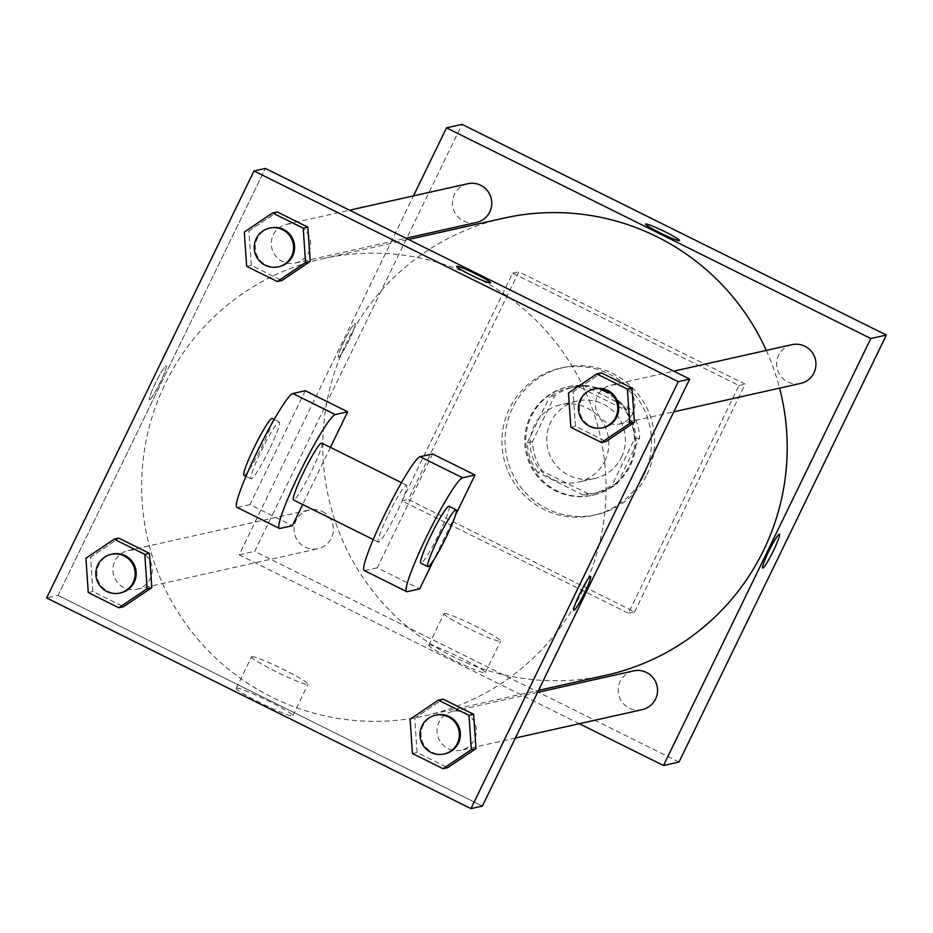 <?xml version="1.0" encoding="UTF-8"?>
<svg xmlns="http://www.w3.org/2000/svg" width="933" height="933" viewBox="0 0 933 933"><rect width="100%" height="100%" fill="white"/><g stroke="black" fill="none" stroke-linecap="round" stroke-linejoin="round"><path stroke-width="0.7" stroke-dasharray="4.67 3.5" d="M604.852 460.984A39.699 39.338 -102.6 0 0 560.815 404.7A39.699 39.338 -102.6 0 0 531.099 452.027A39.699 39.338 -102.6 0 0 604.852 460.984M621.413 457.275A39.699 39.338 -102.6 0 0 577.375 400.992A39.699 39.338 -102.6 0 0 547.659 448.318A39.699 39.338 -102.6 0 0 621.413 457.275M588.128 493.744L542.505 471.095A54.079 53.589 -102.6 0 1 532.475 441.612L554.762 395.697A54.079 53.589 -102.6 0 1 583.976 385.702L629.588 408.351A54.079 53.589 -102.6 0 1 639.63 437.834L617.331 483.749A54.079 53.589 -102.6 0 1 588.128 493.744L582.95 494.91L537.326 472.261L542.505 471.095M583.976 385.702L578.798 386.857L624.422 409.505L629.588 408.351M639.63 437.834L634.452 439L612.165 484.903L617.331 483.749M634.452 439A54.079 53.589 -102.6 0 0 624.422 409.505M578.798 386.857A54.079 53.589 -102.6 0 0 549.584 396.863L554.762 395.697M537.326 472.261A54.079 53.589 -102.6 0 1 527.297 442.767L549.584 396.863M582.95 494.91A54.079 53.589 -102.6 0 0 612.165 484.903M605.062 391.067A55.572 55.07 77.4 0 1 593.026 495.108A55.572 55.07 77.4 0 1 527.133 452.925A55.572 55.07 77.4 0 1 605.062 391.067M604.024 391.3A55.572 55.07 -102.6 0 0 526.095 453.146A55.572 55.07 -102.6 0 0 629.343 465.695A55.572 55.07 -102.6 0 0 604.024 391.3M527.297 442.767L532.475 441.612M647.024 474.465A75.421 74.745 -102.6 0 0 638.487 394.566A75.421 74.745 -102.6 0 0 563.357 367.52A75.421 74.745 -102.6 0 0 506.899 457.45A75.421 74.745 -102.6 0 0 596.327 514.713A75.421 74.745 -102.6 0 0 647.024 474.465M643.922 475.165A75.421 74.745 -102.6 0 0 635.373 395.265A75.421 74.745 -102.6 0 0 560.255 368.208A75.421 74.745 -102.6 0 0 503.797 458.15A75.421 74.745 -102.6 0 0 593.213 515.401A75.421 74.745 -102.6 0 0 643.922 475.165M634.603 611.85L745.175 384.128L518.876 271.771L408.292 499.493L634.603 611.85L628.387 613.238L738.959 385.516L512.66 273.159L402.088 500.881L628.387 613.238M402.088 500.881L408.292 499.493M679.014 762.028L254.697 551.356L462.033 124.369M642.231 709.628A19.85 19.675 77.4 0 1 618.696 694.56A19.85 19.675 77.4 0 1 633.554 670.897M800.631 383.416A19.85 19.675 77.4 0 1 777.096 368.348A19.85 19.675 77.4 0 1 791.954 344.674M467.771 183.731A19.85 19.675 -102.6 0 0 452.913 207.394A19.85 19.675 -102.6 0 0 476.448 222.462M579.323 723.716L239.175 554.832L413.471 195.895M322.351 511.517A19.85 19.675 77.4 0 1 318.048 548.674A19.85 19.675 77.4 0 1 294.513 533.606A19.85 19.675 77.4 0 1 322.351 511.517M766.296 350.423A234.195 232.095 77.4 0 1 779.591 388.128M606.182 675.212A234.195 232.095 77.4 0 1 328.509 497.406A234.195 232.095 77.4 0 1 503.808 218.147M429.052 645.006A31.407 2.624 25.9 0 0 428.772 645.181A31.407 2.624 25.9 0 0 455.875 661.264A31.407 2.624 25.9 0 0 485.277 672.611A31.407 2.624 25.9 0 0 459.654 657.252A31.407 2.624 25.9 0 0 429.052 645.006M239.175 554.832L254.697 551.356M338.516 357.374A18.858 1.959 116.4 0 0 348.825 340.638A18.858 1.959 116.4 0 0 355.1 323.588A18.858 1.959 116.4 0 0 344.965 339.6A18.858 1.959 116.4 0 0 338.329 357.362A18.858 1.959 116.4 0 0 338.516 357.374A18.858 1.959 -63.6 0 1 338.341 357.362A18.858 1.959 -63.6 0 1 344.965 339.6A18.858 1.959 -63.6 0 1 355.111 323.588A18.858 1.959 -63.6 0 1 348.837 340.638A18.858 1.959 -63.6 0 1 338.516 357.374M512.66 273.159L518.876 271.771M738.959 385.516L745.175 384.128M444.341 613.529A31.407 2.624 -154.1 0 1 474.932 625.775A31.407 2.624 -154.1 0 1 500.566 641.134A31.407 2.624 -154.1 0 1 471.165 629.775A31.407 2.624 -154.1 0 1 444.061 613.692A31.407 2.624 -154.1 0 1 444.341 613.529M645.589 224.083L645.578 224.083A18.858 1.574 25.9 0 0 660.086 232.877A18.858 1.574 25.9 0 0 679.504 240.562A18.858 1.574 25.9 0 0 679.504 240.551L679.504 240.562M779.428 534.259L779.417 534.259A18.858 1.959 116.4 0 0 779.242 534.236A18.858 1.959 116.4 0 0 768.92 550.983A18.858 1.959 116.4 0 0 762.646 568.034L762.646 568.034M475.795 277.311A234.195 232.095 -102.6 0 0 322.678 258.721A234.195 232.095 -102.6 0 0 309.033 262.208A234.195 232.095 -102.6 0 0 149.035 544.884A234.195 232.095 -102.6 0 0 425.051 715.786A234.195 232.095 -102.6 0 0 582.484 590.834A234.195 232.095 -102.6 0 0 475.795 277.311M465.392 713.045A19.85 19.675 77.4 0 1 461.089 750.202A19.85 19.675 77.4 0 1 439.07 722.06A19.85 19.675 77.4 0 1 465.392 713.045M308.648 252.446A19.85 19.675 -102.6 0 0 286.629 224.293A19.85 19.675 -102.6 0 0 271.783 247.968A19.85 19.675 -102.6 0 0 308.648 252.446M623.792 386.822A19.85 19.675 -102.6 0 0 595.954 408.911A19.85 19.675 -102.6 0 0 632.831 413.401A19.85 19.675 -102.6 0 0 623.792 386.822M141.21 552.091A19.85 19.675 -102.6 0 0 113.383 574.18A19.85 19.675 -102.6 0 0 150.248 578.658A19.85 19.675 -102.6 0 0 141.21 552.091M58.033 595.406L482.361 806.077L58.033 595.406L265.369 168.418L58.033 595.406L46.65 597.96M436.364 715.063A19.85 19.675 -102.6 0 0 421.518 738.726A19.85 19.675 -102.6 0 0 445.041 753.794M412.433 753.514L417.098 752.465L447.723 767.672L417.098 752.465L414.742 718.177L443.012 699.097L414.742 718.177L410.088 719.226M112.193 554.109A19.85 19.675 -102.6 0 0 97.335 577.772A19.85 19.675 -102.6 0 0 120.87 592.84M88.262 592.56L92.915 591.51L123.541 606.718L92.915 591.51L90.559 557.223L118.829 538.143L90.559 557.223L85.906 558.272M594.776 388.839A19.85 19.675 -102.6 0 0 579.918 412.514A19.85 19.675 -102.6 0 0 603.453 427.582M570.844 427.291L575.498 426.253L606.123 441.461L575.498 426.253L573.142 391.965L601.412 372.873L573.142 391.965L568.489 393.003M270.593 227.897A19.85 19.675 -102.6 0 0 255.735 251.56A19.85 19.675 -102.6 0 0 279.27 266.628M246.662 266.348L251.315 265.299L281.941 280.506L251.315 265.299L248.959 231.011L277.229 211.931L248.959 231.011L244.306 232.06M590.531 576.571L590.519 576.559A18.858 1.959 116.4 0 0 590.344 576.547A18.858 1.959 116.4 0 0 580.023 593.295A18.858 1.959 116.4 0 0 573.748 610.334A18.858 1.959 116.4 0 0 573.748 610.345L573.748 610.334M236.527 688.122A31.407 2.624 25.9 0 0 236.259 688.297A31.407 2.624 25.9 0 0 263.351 704.38A31.407 2.624 25.9 0 0 292.752 715.728A31.407 2.624 25.9 0 0 267.13 700.368A31.407 2.624 25.9 0 0 236.527 688.122M251.817 656.645A31.407 2.624 -154.1 0 1 282.419 668.891A31.407 2.624 -154.1 0 1 308.042 684.251A31.407 2.624 -154.1 0 1 278.64 672.891A31.407 2.624 -154.1 0 1 251.537 656.82A31.407 2.624 -154.1 0 1 251.817 656.645M149.618 399.686A18.858 1.959 116.4 0 0 159.928 382.95A18.858 1.959 116.4 0 0 166.202 365.899A18.858 1.959 116.4 0 0 156.056 381.912A18.858 1.959 116.4 0 0 149.432 399.674A18.858 1.959 116.4 0 0 149.618 399.686A18.858 1.959 -63.6 0 1 149.443 399.674A18.858 1.959 -63.6 0 1 156.068 381.912A18.858 1.959 -63.6 0 1 166.214 365.899A18.858 1.959 -63.6 0 1 159.94 382.95A18.858 1.959 -63.6 0 1 149.618 399.686M456.68 266.395L456.68 266.395A18.858 1.574 25.9 0 0 471.188 275.188A18.858 1.574 25.9 0 0 490.606 282.862L490.606 282.862M251.315 265.299L248.959 231.011M92.915 591.51L90.559 557.223M417.098 752.465L414.742 718.177M575.498 426.253L573.142 391.965M330.41 447.374L302.677 504.508M305.254 390.729L249.962 504.601L292.402 525.664M432.55 453.939L377.259 567.8L419.698 588.863M455.397 515.343L433.74 559.952M388.35 514.573A31.757 3.312 -63.6 0 1 406.613 485.207A31.757 3.312 -63.6 0 1 395.452 515.121A31.757 3.312 -63.6 0 1 378.366 542.096A31.757 3.312 -63.6 0 1 388.35 514.573M377.259 567.8L364.838 570.576L407.278 591.65M364.243 570.529A63.514 6.613 116.4 0 0 364.838 570.576M321.745 443.07A31.757 3.312 -63.6 0 1 310.584 472.984A31.757 3.312 -63.6 0 1 293.498 499.96M449.041 506.269A31.757 3.312 -63.6 0 1 437.88 536.183A31.757 3.312 -63.6 0 1 420.795 563.159M269.334 449.519A31.757 3.312 -63.6 0 1 251.07 478.886A31.757 3.312 -63.6 0 1 262.231 448.971A31.757 3.312 -63.6 0 1 279.317 422.008A31.757 3.312 -63.6 0 1 269.334 449.519M249.962 504.601L237.542 507.377A63.514 6.613 -63.6 0 1 236.947 507.33M244.003 475.375A31.757 3.312 116.4 0 0 262.255 446.009A31.757 3.312 116.4 0 0 272.238 418.497M237.542 507.377L279.982 528.451M577.375 400.992L560.815 404.7M594.729 478.454L578.168 482.163M591.989 495.341L593.026 495.108M567.696 386.88L568.733 386.659M569.06 388.105L574.227 386.95M592.7 493.65L597.866 492.496M593.213 515.401L596.327 514.713M560.255 368.208L563.357 367.52M485.277 672.611L500.566 641.134M428.772 645.181L444.061 613.692M425.051 715.786L538.539 690.362M322.678 258.721L408.514 239.489M537.56 692.391L452.412 711.471M515.389 738.038L461.089 750.202M295.306 263.036L405.995 238.242M286.629 224.293L349.537 210.205M619.489 423.99L673.801 411.826M610.812 385.247L673.719 371.159M136.906 589.248L318.048 548.674M128.229 550.517L309.371 509.943M292.752 715.728L308.042 684.251M236.259 688.297L251.537 656.82M406.613 485.207L401.482 482.653M378.366 542.096L373.235 539.542M245.939 476.343L251.07 478.886M274.185 419.453L279.317 422.008"/><path stroke-width="1.4" d="M413.471 195.895L446.499 127.856L462.033 124.369L886.35 335.04L679.014 762.028L663.491 765.503L579.323 723.716M660.086 232.865A18.858 1.574 -154.1 0 1 645.589 224.083A18.858 1.574 -154.1 0 1 663.235 230.894A18.858 1.574 -154.1 0 1 679.504 240.551A18.858 1.574 -154.1 0 1 660.086 232.865M446.499 127.856L870.827 338.516L886.35 335.04M537.56 692.391L633.554 670.897A19.85 19.675 77.4 0 1 657.427 692.636A19.85 19.675 77.4 0 1 642.231 709.628L515.389 738.038M673.719 371.159L791.954 344.674A19.85 19.675 77.4 0 1 815.839 366.424A19.85 19.675 77.4 0 1 800.631 383.416L673.801 411.826M405.995 238.242L476.448 222.462A19.85 19.675 -102.6 0 0 487.539 190.845A19.85 19.675 -102.6 0 0 467.771 183.731L349.537 210.205M870.827 338.516L663.491 765.503M408.514 239.489L503.808 218.147A234.195 232.095 77.4 0 1 656.937 236.749A234.195 232.095 77.4 0 1 766.296 350.423M779.591 388.128A234.195 232.095 77.4 0 1 606.182 675.212L538.539 690.362M779.242 534.247A18.858 1.959 -63.6 0 1 779.428 534.259A18.858 1.959 -63.6 0 1 772.792 552.021A18.858 1.959 -63.6 0 1 762.658 568.034A18.858 1.959 -63.6 0 1 768.932 550.983A18.858 1.959 -63.6 0 1 779.242 534.247M679.504 240.551A18.858 1.574 25.9 0 0 663.235 230.906A18.858 1.574 25.9 0 0 645.578 224.083M762.646 568.034A18.858 1.959 116.4 0 0 772.792 552.009A18.858 1.959 116.4 0 0 779.417 534.259M265.369 168.418L689.685 379.09L482.361 806.077L470.967 808.631L46.65 597.96L253.986 170.972L265.369 168.418L689.685 379.09L482.361 806.077M410.088 719.226L438.358 700.135L468.972 715.343L471.328 749.631L443.058 768.71L412.433 753.514L410.088 719.226M444.015 754.027L445.041 753.794A19.85 19.675 -102.6 0 0 456.144 722.177A19.85 19.675 -102.6 0 0 436.364 715.063L435.338 715.296A19.85 19.675 -102.6 0 0 420.48 738.959A19.85 19.675 -102.6 0 0 457.357 743.438A19.85 19.675 -102.6 0 0 435.338 715.296M438.358 700.135L443.012 699.097L473.637 714.293L475.993 748.593L447.723 767.672L443.058 768.71M468.972 715.343L473.637 714.293L475.993 748.593L447.723 767.672M471.328 749.631L475.993 748.593M85.906 558.272L114.176 539.181L144.802 554.389L147.146 588.676L118.876 607.768L88.262 592.56L85.906 558.272M119.832 593.073L120.87 592.84A19.85 19.675 -102.6 0 0 131.961 561.223A19.85 19.675 -102.6 0 0 112.193 554.109L111.155 554.342A19.85 19.675 -102.6 0 0 96.297 578.005A19.85 19.675 -102.6 0 0 133.174 582.484A19.85 19.675 -102.6 0 0 111.155 554.342M114.176 539.181L118.829 538.143L149.455 553.351L151.811 587.638L123.541 606.718L118.876 607.768M144.802 554.389L149.455 553.351L151.811 587.638L123.541 606.718M147.146 588.676L151.811 587.638M568.489 393.003L596.758 373.923L627.384 389.131L629.728 423.419L601.458 442.499L570.844 427.291L568.489 393.003M602.415 427.815L603.453 427.582A19.85 19.675 -102.6 0 0 614.544 395.965A19.85 19.675 -102.6 0 0 594.776 388.839L593.738 389.073A19.85 19.675 -102.6 0 0 578.88 412.736A19.85 19.675 -102.6 0 0 615.757 417.226A19.85 19.675 -102.6 0 0 593.738 389.073M596.758 373.923L601.412 372.873L632.038 388.081L634.393 422.369L606.123 441.461L601.458 442.499M627.384 389.131L632.038 388.081L634.393 422.369L606.123 441.461M629.728 423.419L634.393 422.369M244.306 232.06L272.576 212.969L303.202 228.177L305.558 262.465L277.288 281.544L246.662 266.348L244.306 232.06M278.232 266.861L279.27 266.628A19.85 19.675 -102.6 0 0 290.361 235.011A19.85 19.675 -102.6 0 0 270.593 227.897L269.555 228.118A19.85 19.675 -102.6 0 0 254.697 251.793A19.85 19.675 -102.6 0 0 291.574 256.272A19.85 19.675 -102.6 0 0 269.555 228.118M272.576 212.969L277.229 211.931L307.855 227.127L310.211 261.415L281.941 280.506L277.288 281.544M303.202 228.177L307.855 227.127L310.211 261.415L281.941 280.506M305.558 262.465L310.211 261.415M573.76 610.345A18.858 1.959 -63.6 0 1 580.034 593.295A18.858 1.959 -63.6 0 1 590.344 576.547A18.858 1.959 -63.6 0 1 590.531 576.571A18.858 1.959 -63.6 0 1 583.895 594.321A18.858 1.959 -63.6 0 1 573.76 610.345A18.858 1.959 116.4 0 0 583.895 594.321A18.858 1.959 116.4 0 0 590.519 576.559M253.986 170.972L678.303 381.644L689.685 379.09M678.303 381.644L470.967 808.631M471.188 275.177A18.858 1.574 -154.1 0 1 456.68 266.395A18.858 1.574 -154.1 0 1 474.337 273.206A18.858 1.574 -154.1 0 1 490.606 282.862A18.858 1.574 -154.1 0 1 471.188 275.177M490.606 282.862A18.858 1.574 25.9 0 0 474.337 273.217A18.858 1.574 25.9 0 0 456.68 266.395M277.229 211.931L307.855 227.127M118.829 538.143L149.455 553.351M443.012 699.097L473.637 714.293M601.412 372.873L632.038 388.081M302.677 504.508L292.402 525.664L279.982 528.451A63.514 6.613 -63.6 0 1 279.375 528.405L236.947 507.33A63.514 6.613 -63.6 0 1 258.079 449.904A63.514 6.613 -63.6 0 1 292.834 393.516L305.254 390.729L347.694 411.803L330.41 447.374M433.74 559.952L419.698 588.863L407.278 591.65A63.514 6.613 -63.6 0 1 406.671 591.604L364.243 570.529A63.514 6.613 116.4 0 1 385.376 513.103A63.514 6.613 116.4 0 1 420.13 456.715L432.55 453.939L474.979 475.002L455.397 515.343M373.235 539.542L293.498 499.96A31.757 3.312 -63.6 0 1 303.482 472.436A31.757 3.312 -63.6 0 1 321.745 443.07L401.482 482.653M279.375 528.405A63.514 6.613 -63.6 0 1 300.519 470.967A63.514 6.613 -63.6 0 1 335.262 414.579L347.694 411.803M427.874 566.669L420.795 563.159A31.757 3.312 -63.6 0 1 430.778 535.647A31.757 3.312 -63.6 0 1 449.041 506.269L456.109 509.78A31.757 3.312 -63.6 0 1 444.959 539.694A31.757 3.312 -63.6 0 1 427.874 566.669A31.757 3.312 -63.6 0 1 437.845 539.157A31.757 3.312 -63.6 0 1 456.109 509.78M406.671 591.604A63.514 6.613 -63.6 0 1 427.815 534.166A63.514 6.613 -63.6 0 1 462.558 477.789L474.979 475.002M274.185 419.453L272.238 418.497A31.757 3.312 116.4 0 0 255.152 445.461A31.757 3.312 116.4 0 0 244.003 475.375L245.939 476.343M420.13 456.715L462.558 477.789M292.834 393.516L335.262 414.579"/></g></svg>
